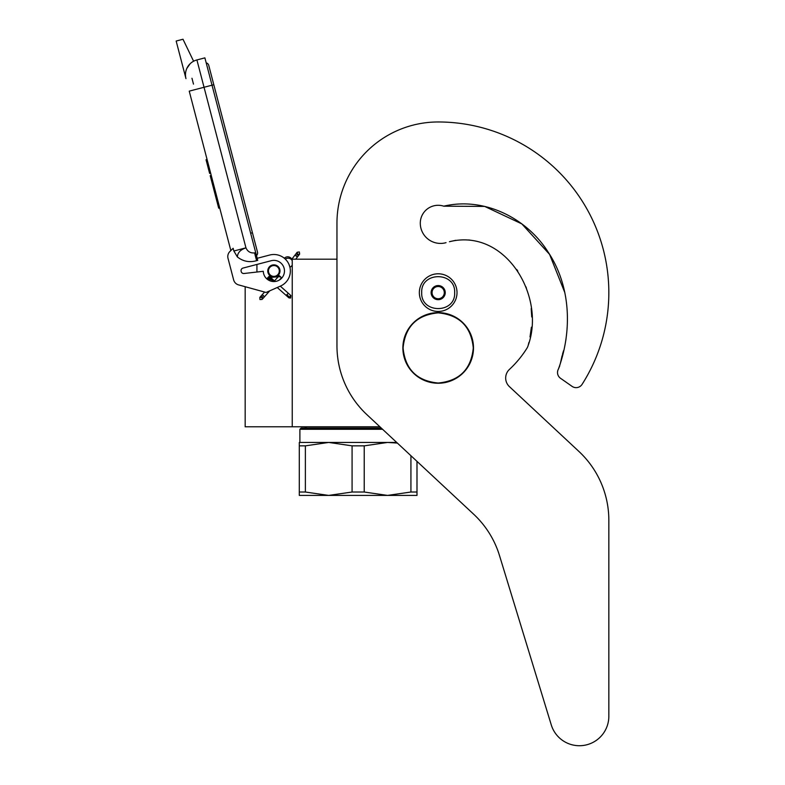<?xml version="1.0" encoding="UTF-8"?>
<svg xmlns="http://www.w3.org/2000/svg" width="785" height="785" viewBox="0 0 785 785"><rect width="100%" height="100%" fill="white"/><g stroke="black" fill="none" stroke-linecap="round" stroke-linejoin="round"><path stroke-width="1.18" d="M379.911 426.795L292.236 426.795L292.236 259.197L336.961 259.197L336.961 223.185L336.961 345.802A94.161 94.161 0 0 0 366.909 414.666L473.669 514.224A94.161 94.161 0 0 1 499.495 555.554L551.276 724.928A29.428 29.428 0 0 0 608.836 716.322L608.836 520.288A94.161 94.161 0 0 0 578.898 451.424L509.416 386.632A11.765 11.765 0 0 1 509.436 369.401A104.748 104.748 0 0 0 526.833 348.422A11.765 11.765 0 0 0 528.177 345.42L528.913 342.446L528.177 345.42C545.977 296.465 505.687 227.778 449.442 241.701L455.761 240.308L449.442 241.701M245.165 286.702L245.165 426.795L292.236 426.795M273.877 276.968A6.005 6.005 0 0 1 267.881 270.972A6.005 6.005 0 0 1 273.877 264.967A6.005 6.005 0 0 1 279.882 270.972A6.005 6.005 0 0 1 273.877 276.968M291 259.197L292.236 259.197M256.93 272.022L256.93 264.447M421.702 292.628C420.682 271.365 455.683 271.365 454.662 292.628C455.683 313.882 420.682 313.882 421.702 292.628M419.347 292.628A18.83 18.83 0 0 1 438.177 273.788A18.83 18.83 0 0 1 457.017 292.628A18.83 18.83 0 0 1 438.177 311.459A18.83 18.83 0 0 1 419.347 292.628A18.83 18.83 0 0 1 438.177 273.788A18.83 18.83 0 0 1 457.017 292.628A18.83 18.83 0 0 1 438.177 311.459A18.83 18.83 0 0 1 419.347 292.628M445.242 292.628A7.065 7.065 0 0 1 438.177 299.684A7.065 7.065 0 0 1 431.122 292.628A7.065 7.065 0 0 1 438.177 285.563A7.065 7.065 0 0 1 445.242 292.628M431.828 293.384L431.387 292.628L432.241 291.137A6.123 6.123 0 0 1 433.928 288.223L434.782 286.741L436.499 286.741A6.123 6.123 0 0 1 439.865 286.741L441.582 286.741L442.436 288.223A6.123 6.123 0 0 1 444.114 291.137L444.977 292.628L444.536 293.394M431.828 291.863L432.241 291.137A6.123 6.123 0 0 0 433.928 297.024L434.34 297.741M434.782 298.506L433.928 297.024A6.123 6.123 0 0 0 436.499 298.506L434.782 298.506M435.665 298.506L436.499 298.506A6.123 6.123 0 0 0 439.865 298.506L440.699 298.506M441.582 298.506L439.865 298.506A6.123 6.123 0 0 0 442.436 297.024L441.582 298.506M442.024 297.75L442.436 297.024A6.123 6.123 0 0 0 444.114 291.137L444.536 291.863M434.34 287.506L433.928 288.223A6.123 6.123 0 0 1 436.499 286.741L435.665 286.741M440.699 286.741L439.865 286.741A6.123 6.123 0 0 1 442.436 288.223L442.024 287.506M259.963 299.546L262.121 299.419L261.994 297.26L259.835 297.387L259.963 299.546M280.245 276.742C278.803 275.388 278.842 275.349 280.353 276.614C281.795 277.968 281.756 278.008 280.245 276.742C278.803 275.388 278.842 275.349 280.353 276.614C281.795 277.968 281.756 278.008 280.245 276.742C278.803 275.388 278.842 275.349 280.353 276.614C281.795 277.968 281.756 278.008 280.245 276.742C278.803 275.388 278.842 275.349 280.353 276.614C281.795 277.968 281.756 278.008 280.245 276.742L268.499 277.144M272.209 278.94L268.823 276.762M271.414 278.224L269.049 276.467M270.58 277.488L269.176 276.291M269.726 276.722L269.186 276.261M271.296 278.116L268.47 276.928M273.994 280.52L267.744 277.743L268.598 277.036M280.353 276.614L267.842 277.635M273.415 280.01L267.518 278.008M273.975 280.51L267.283 278.312M267.45 278.096L274.377 280.863L267.165 278.489M274.573 281.04L267.155 278.518L267.744 277.743M274.583 281.04L267.243 278.371M277.242 287.506L288.87 297.849L290.587 298.055L290.901 295.552L290.372 295.091L290.058 297.593L286.8 294.689L287.644 293.983M292.236 265.075A4.71 4.71 0 0 1 289.92 267.214L288.939 264.27M286.76 260.689L285.308 259.099A4.71 4.71 0 0 1 292.236 260.698M193.601 61.24L182.993 39.25L176.164 41.036L185.966 78.618A15.298 15.298 120.3 0 1 196.907 59.945L204.885 57.864L212.019 85.192L204.041 87.272L245.95 247.844C247.618 251.592 250.493 253.28 254.566 252.898L256.597 260.689L257.735 260.385L212.019 85.192L213.805 84.731L208.751 65.371A3.513 3.513 0 0 0 206.18 62.839A3.513 3.513 0 0 1 208.751 65.371A3.513 3.513 0 0 0 206.18 62.839M194.935 89.657L189.234 91.138L230.849 250.572L229.877 251.524A7.065 7.065 0 0 0 228.013 258.334L233.626 279.862A7.065 7.065 0 0 0 238.591 284.896L266.105 292.462L280.579 286.025A16.475 16.475 0 0 0 289.429 265.526A16.475 16.475 0 0 0 269.716 255.027L257.195 258.294M269.716 255.027L269.039 255.203M241.113 271.247A2.591 2.591 0 0 1 242.957 268.087L271.208 260.718A10.588 10.588 0 0 1 284.298 269.069A10.588 10.588 0 0 1 274.995 281.501A10.588 10.588 0 0 1 263.289 271.296L243.998 273.504A2.591 2.591 0 0 1 241.201 271.581L241.113 271.247M228.013 258.334L233.626 279.862M256.597 260.689C249.483 262.69 243.085 261.454 237.394 256.96L233.861 251.004L233.155 248.295L229.877 251.524M190.088 63.801L186.869 68.364M289.361 265.33L289.537 265.84M233.861 251.004L245.95 247.844C240.426 249.699 237.58 252.731 237.394 256.96M291.804 259.197A4.71 4.71 0 0 0 284.337 258.236A4.71 4.71 0 0 1 291.804 259.197L297.201 252.23L299.35 251.956L299.635 254.095L297.486 254.379L297.201 252.23M211.234 175.408L210.203 175.683L212.392 184.043L213.412 183.768M217.612 199.851L216.581 200.116L212.392 184.043M219.712 207.888L218.681 208.162L216.581 200.116M211.381 175.968L210.351 176.242M207.073 159.473L206.043 159.738L209.615 173.406L210.635 173.132M191.962 78.264L193.493 84.123M250.65 233.243L252.446 232.772L257.5 252.132A3.513 3.513 0 0 1 256.489 255.596A3.513 3.513 0 0 0 257.5 252.132A3.513 3.513 0 0 1 256.489 255.596M278.351 274.024A5.416 5.416 0 0 0 276.938 266.498A5.416 5.416 0 0 0 269.412 267.911A5.416 5.416 0 0 0 270.825 275.437A5.416 5.416 0 0 0 278.351 274.024M278.734 274.289A5.887 5.887 0 0 0 277.203 266.115A5.887 5.887 0 0 0 269.019 267.646A5.887 5.887 0 0 0 270.56 275.829A5.887 5.887 0 0 0 278.734 274.289M278.93 274.426A6.123 6.123 0 0 0 277.331 265.919A6.123 6.123 0 0 0 268.823 267.518A6.123 6.123 0 0 0 270.423 276.016A6.123 6.123 0 0 0 278.93 274.426M416.992 494.344L416.992 492.018L410.928 492.018L410.928 455.712M301.067 428.09L299.89 429.267L299.89 442.446L299.89 429.267L301.067 428.09L381.304 428.09M299.89 429.267L382.56 429.267M328.679 442.446L305.375 445.851L299.301 445.851L299.301 492.018L305.375 492.018L328.679 495.413L299.301 495.413L299.301 442.446L396.7 442.446M328.679 495.413L352.082 492.018L352.082 445.851L328.778 442.446M305.375 492.018L305.375 445.851M352.082 445.851L364.22 445.851L387.574 442.446L397.377 443.074M416.992 495.384L416.992 494.54M416.992 461.374L416.992 495.413L387.574 495.413L364.22 492.018L364.22 445.851M328.778 495.413L387.574 495.413L410.928 492.018M352.082 492.018L364.22 492.018M564.817 292.609L549.608 254.409L521.868 223.911L484.698 206.416L443.751 206.18A17.888 17.888 0 0 0 420.289 223.185A20.243 20.243 0 0 0 446.037 242.663A20.243 20.243 0 0 1 420.289 223.185M564.798 292.52L549.569 254.35L521.829 223.892L484.679 206.416L443.751 206.18C483.894 196.662 526.686 217.877 548.244 252.26C570.97 286.456 572.324 330.995 558.429 369.038L559.744 365.83L558.429 369.038A7.065 7.065 0 0 0 560.529 378.291L572.069 386.367A7.065 7.065 0 0 0 582.068 384.385A170.659 170.659 0 0 0 438.177 121.969A101.216 101.216 0 0 0 336.961 223.185M560.48 362.866L562.119 355.664L560.48 362.866M562.462 354.427L563.502 350.767L562.462 354.427M565.426 342.584L566.014 339.022L565.426 342.584M530.012 336.893L531.406 327.178L530.012 336.893M531.739 316.963L531.19 308.603L531.739 316.963M526.441 288.242L525.901 286.79L526.441 288.242M517.796 271.07L516.726 269.5L517.796 271.07M469.891 240.092L468.557 239.955L469.891 240.092M560.529 378.291L572.069 386.367M509.416 386.632A11.765 11.765 0 0 1 509.436 369.401M608.836 716.322L608.836 520.288M499.495 555.554L551.276 724.928M403.088 347.941C405.168 326.629 416.864 314.932 438.177 312.852C459.49 314.932 471.186 326.629 473.276 347.941C471.186 369.254 459.49 380.951 438.177 383.031C416.864 380.951 405.168 369.254 403.088 347.941M402.872 347.941A35.305 35.305 0 0 1 438.177 312.636A35.305 35.305 0 0 1 473.492 347.941A35.305 35.305 0 0 1 438.177 383.247A35.305 35.305 0 0 1 402.872 347.941A35.305 35.305 0 0 1 438.177 312.636A35.305 35.305 0 0 1 473.492 347.941A35.305 35.305 0 0 0 438.177 312.636A35.305 35.305 0 0 0 402.872 347.941M262.121 299.419L262.455 296.74L260.296 296.867L264.584 292.04M263.397 295.68C264.83 297.034 264.8 297.083 263.279 295.808C261.847 294.453 261.886 294.414 263.397 295.68M286.201 295.474L286.8 294.689M288.34 297.378L290.058 297.593M285.289 259.079A4.71 4.71 0 0 1 286.878 258.334M185.966 78.618A15.298 15.298 120.3 0 1 196.907 59.945L204.041 87.272L189.234 91.138M254.566 252.898L255.704 252.603M295.709 259.197L299.203 254.654L297.064 254.929L296.779 252.79M296.2 256.057C297.8 257.205 297.829 257.166 296.298 255.91C294.699 254.752 294.669 254.801 296.2 256.057M259.835 297.387L260.296 296.867M262.583 298.899L269.755 290.833M279.372 280.029L281.442 277.694M274.465 280.942L279.156 275.663M269.186 276.241L275.084 281.491M280.314 286.142L290.372 295.091M267.155 278.528L269.49 280.608M257.5 252.132L208.751 65.371M299.203 254.654L299.635 254.095M306.7 426.795L304.6 428.09"/></g></svg>
